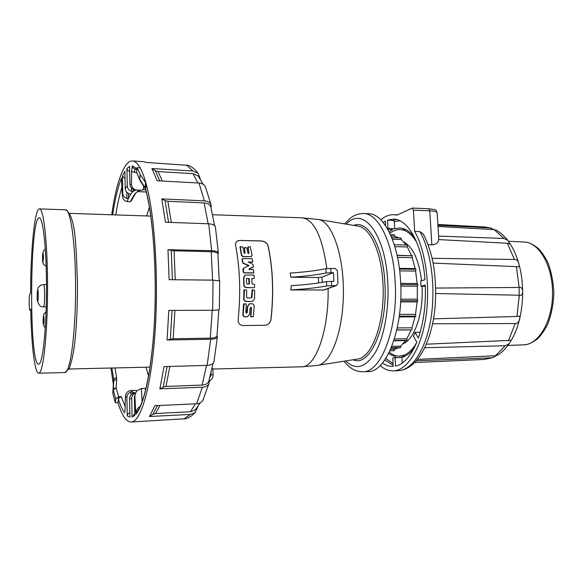<?xml version="1.0" encoding="UTF-8"?>
<svg xmlns="http://www.w3.org/2000/svg" width="583" height="583" viewBox="0 0 583 583"><rect width="100%" height="100%" fill="white"/><g stroke="black" fill="none" stroke-linecap="round" stroke-linejoin="round"><path stroke-width="0.87" d="M251.441 256.629L242.922 256.688L241.435 255.39L239.992 247.01L240.444 246.522M245.013 253.394L244.569 247.542L246.908 247.906L247.826 253.095L248.963 253.474L248.169 247.017L250.224 246.718L252.133 255.434L251.025 256.68L243.191 256.535L241.705 255.237L240.276 246.842L242.783 246.893L244.306 253.379L245.049 253.197L244.277 247.709M248.963 253.474L247.877 247.185L248.329 246.696M252.366 262.131L248.278 261.927L252.898 264.318L253.51 266.606L248.985 269.062L249.116 269.499L253.408 269.557L253.787 272.88L244.335 272.786L243.49 271.969L243.577 268.246L248.977 265.556L243.067 262.969L242.258 259.333L242.951 258.575L252.235 258.743L252.774 261.964L248.161 262.059M253.182 267.189L248.926 269.106M253.394 273.026L244.073 272.917L243.228 272.101L242.987 268.967L243.577 268.246M248.781 265.899L242.798 263.108L241.996 259.486L242.382 258.779M266.322 325.139C268.982 324.01 270.512 322.078 270.927 319.36C273.835 293.038 272.88 268.632 268.063 246.15C267.196 243.235 264.995 241.522 261.461 241.019L239.824 240.48L237.223 241.1M244.984 275.256L243.556 277.61L243.811 285.014C243.993 286.596 244.838 287.47 246.354 287.645L253.984 287.696L254.618 287.186L254.567 284.526L252.024 283.732L251.849 278.769L254.101 278.39L254.188 275.424L253.802 275.038L245.326 275.096L243.818 277.486L244.073 284.89C244.248 286.472 245.1 287.353 246.616 287.528L253.984 287.696M253.714 278.536L251.929 278.521M252.483 289.773L252.038 297.162L251.28 297.957L247.323 297.942L246.594 297.148L246.675 290.137L244.386 289.751L244.015 298.788C244.102 300.391 244.904 301.28 246.42 301.462L252.65 301.36L254.523 298.809L254.64 290.181L252.104 289.911L251.411 297.942M244.503 289.729L243.869 290.239L243.752 298.897C243.832 300.5 244.634 301.396 246.15 301.571L252.694 301.345M249.298 303.94L247.411 306.505L246.558 313.231M250.493 307.387L251.273 308.167L250.573 316.518L252.905 316.831M244.197 303.707L243.126 314.135C243.082 315.731 243.825 316.635 245.356 316.846L247.513 316.751L249.633 314.113L250.1 308.064L250.683 307.307L251.557 308.064L250.865 316.409L251.193 316.817L253.379 316.401L254.181 306.396C254.152 304.8 253.372 303.903 251.841 303.714L249.611 303.823L247.688 306.396L247.258 312.437L246.653 313.209L245.8 312.444L246.347 304.107L244.197 303.707L243.534 304.217L242.841 314.237C242.79 315.833 243.541 316.737 245.071 316.948L247.542 316.744M212.897 368.689L211.972 368.5M290.968 277.224L290.094 273.048C304.093 272.159 316.03 270.709 325.897 268.705L326.101 273.004C316.401 274.936 304.69 276.342 290.968 277.224L318.333 277.523L321.998 277.136L333.44 272.655L326.101 273.004M323.995 289.991L290.808 289.955L291.325 285.677C305.062 284.81 316.788 283.462 326.502 281.625L326.706 285.94C316.795 287.762 304.829 289.102 290.808 289.955M238.177 319.513C240.837 292.848 239.977 268.122 235.59 245.341C235.211 243.293 235.926 241.792 237.733 240.83L239.926 240.422L261.57 240.961C265.097 241.464 267.298 243.169 268.165 246.092C272.968 268.588 273.923 293.001 271.037 319.324C270.57 322.246 268.894 324.214 266.001 325.227L242.943 325.562C239.54 325.059 237.951 323.04 238.177 319.513M325.897 268.705L335.108 268.377L337.353 270.701L337.958 283.323L336.486 285.532L326.706 285.94M326.502 281.625L333.848 281.276L333.44 272.655M398.065 347.978L400.732 347.512L400.659 346.171L405.651 340.632L406.905 340.392L406.861 338.789L394.392 338.971M393.904 340.516L406.949 340.326M406.905 340.392L393.882 340.589M406.118 245.049L401.235 239.511L401.104 237.973L391.761 237.718M401.155 238.017L391.776 237.755M405.651 340.632L393.809 340.807M406.861 338.789L411.197 329.883L396.783 330.036M411.197 329.883L396.826 329.861M412.079 329.701L411.97 327.792L397.249 327.938M411.97 327.792L414.994 316.839L399.18 316.919M414.994 316.839L415.832 316.139L399.275 316.219M415.832 316.139L415.49 314.339L399.515 314.405M415.49 314.339L417.1 301.899L400.623 301.885M417.1 301.899L417.822 300.733L400.681 300.704M417.822 300.733L417.275 299.188L400.747 299.152M417.275 299.188L417.319 286.238L400.798 286.107M417.319 286.238L417.88 284.693L400.74 284.548M417.88 284.693L417.158 283.527L400.689 283.382M417.158 283.527L415.635 271.095L399.683 270.869M415.635 271.095L415.992 269.295L399.464 269.055M415.992 269.295L415.162 268.603L399.37 268.362M415.162 268.603L412.21 257.664L397.533 257.373M412.21 257.664L412.327 255.755L397.118 255.441M412.327 255.755L397.081 255.281M411.452 255.573L407.328 246.944L394.859 246.638M407.328 246.944L407.218 245.071L394.276 244.751M401.235 239.511L392.366 239.27M399.042 237.922L394.523 236.13L391.062 236.035M394.523 236.13L394.451 234.84L390.486 234.723M390.552 349.399L394.531 349.326L394.021 350.733L389.918 350.813M394.531 349.326L398.058 347.956L391.12 348.08M400.732 347.512L391.288 347.679M400.659 346.171L391.827 346.324M389.269 352.19C392.49 354.828 395.857 356.126 399.377 356.082C405.506 355.9 411.146 351.666 416.291 343.387M416.787 242.411C411.722 234.082 406.125 229.789 399.996 229.549C396.476 229.469 393.095 230.737 389.845 233.338M343.948 361.205C349.523 368.296 355.768 371.801 362.684 371.728L367.815 371.59C386.121 372.872 403.735 328.521 400.594 281.443C398.655 242.666 383.65 213.414 368.587 213.735L363.457 213.546C359.653 213.553 356.198 214.457 353.101 216.264L350.383 218.093L344.619 223.887M403.239 343.693C414.615 339.233 423.652 312.86 422.012 286.311M421.575 280.736C418.9 259.894 412.953 246.973 403.742 241.974M247.134 278.339L249.32 278.747L249.502 283.71L247.338 284.081L246.573 283.302L246.427 279.104L246.886 278.382L248.671 278.485L249.145 284.096M38.711 373.215C42.996 373.929 47.354 336.653 47.551 291.092C47.799 245.53 43.805 208.218 39.513 208.889C34.63 208.371 30.608 250.296 30.615 293.162L29.835 294.247C28.931 295.1 28.961 310.455 29.871 310.076L30.739 309.063C31.329 344.24 34.637 373.514 38.711 373.215L64.786 372.566C70.062 373.244 75.382 336.318 75.571 291.23C75.819 246.135 70.864 209.166 65.58 209.793C75.877 216.067 76.045 245.705 77.473 283.753C77.532 305.944 76.628 325.649 74.748 342.862C73.545 352.897 71.709 361.489 69.239 368.631L64.786 372.566M39.068 364.062C42.85 362.378 46.451 328.2 46.487 288.702C46.567 249.196 43.084 217.379 39.331 217.889C29.558 216.512 28.829 365.49 38.609 364.207L39.068 364.062M427.66 208.692L424.708 208.576M425.328 286.348L421.028 286.304L420.722 280.999L424.963 279.702C422.529 245.042 408.282 219.259 393.853 219.121L387.52 220.141L393.161 220.44L394.327 221.7L394.72 228.696L399.967 227.931C405.207 228.244 410.126 231.531 414.702 237.798M414.163 347.978C410.33 353.152 406.242 356.271 401.906 357.328L392.833 357.962L393.131 366.445C389.459 366.59 385.917 365.439 382.506 362.99M402.226 363.085L401.906 357.328M396.659 357.547L388.548 353.626M389.145 231.896L392.519 229.651L387.833 229.418M420.19 332.23L415.052 332.354L418.346 338.053C423.659 322.457 425.969 304.792 425.277 285.058L421.028 286.304M385.603 225.759L385.348 221.139L383.199 222.48M395.077 357.612L395.544 366.124C403.771 364.229 410.862 356.235 416.809 342.134L413.544 336.42L415.052 332.354M397.46 214.879L394.239 214.697L396.972 215.105L412.341 208.073L413.427 210.157L414.666 231.334L419.935 231.648L423.294 234.089L423.885 235.182M437.92 225.278L490.201 227.946L494.093 229.6M435.705 288.075L519.162 287.448C523.804 285.896 523.942 296.98 519.256 295.217L435.807 293.511M432.09 258.313L514.476 259.479C516.487 259.399 517.842 260.477 518.535 262.722L519.366 265.731L518.498 266.73L433.49 263.115M433.548 318.835L516.946 316.482C522.091 313.873 519.664 323.959 515.255 323.55L432.688 323.784M426.399 344.21L511.276 340.312L509.207 343.576L505.315 345.748L424.832 347.701M417.654 359.361L495.433 355.754L498.02 354.938M496.038 355.696L493.313 357.459L491.622 357.809L416.473 360.775M496.33 230.263L494.034 229.6L437.993 226.466M428.06 244.663L431.85 244.889C436.091 244.437 438.343 242.659 438.605 239.577L507.341 243.264L514.476 259.479M438.584 236.093L504.033 238.454L507.618 240.225L510.373 244.124L507.341 243.264M394.72 228.696L387.972 228.354L387.52 220.141M394.239 214.697C389.568 214.471 385.101 216.191 380.845 219.857M380.138 365.585C384.35 369.287 388.803 371.058 393.474 370.875C407.036 370.373 420.686 349.654 425.648 318.595C430.64 287.594 425.83 250.96 414.666 231.334M387.972 228.354L387.36 228.587M146.697 215.95L149.401 207.14M148.578 376.035L145.961 367.203M206.032 188.382L205.303 186.524C203.963 184.432 201.864 183.266 199 183.04L157.148 180.766L151.937 168.553L192.915 171.001L198.125 173.304C195.48 169.697 192.324 167.066 188.673 165.404L146.42 162.46L143.892 161.688L132.465 160.974C135.037 161.127 137.573 163.4 140.08 167.78L137.143 167.678L140.284 174.696L145.612 182.698L145.014 187.289L145.626 189.409M151.937 168.553L155.253 170.688L158.015 171.577L192.937 173.625L198.162 175.942L199.583 177.968M215.542 227.873L215.389 226.889C214.551 225.045 212.321 224.01 208.699 223.785L165.455 222.232L161.761 198.883L165.047 200.567L167.86 201.266L204.137 202.92C207.475 203.168 209.676 204.393 210.762 206.579L211.104 207.993M219.682 280.904L213.021 280.131L169.128 279.68L167.977 249.677L174.084 250.807L211.243 251.674C215.018 251.827 217.24 252.49 217.904 253.671L217.947 254.232M213.021 280.131L212.686 310.265L168.815 310.418L167.059 339.991L173.18 338.759L210.281 338.155C214.034 338.023 216.264 337.287 216.971 335.946L217.036 335.298M167.059 339.991L210.674 339.255L207.14 365.388L163.998 366.627L159.859 388.868L163.174 387.141L165.98 386.434L202.148 385.072C205.398 384.853 207.606 383.643 208.765 381.442L209.188 379.941M159.859 388.868L202.337 387.229L196.617 403.764L154.932 405.681L149.518 416.495L152.863 414.375L155.625 413.5L190.393 411.773L195.203 409.9L196.821 407.976M140.08 167.78C142.179 171.504 144.169 176.722 146.042 183.434L146.253 184.192C154.757 214.814 158.802 278.441 155.012 332.813C151.259 387.301 140.882 421.997 131.19 422.034L186.006 418.667M198.125 173.304L200.312 179.112M188.673 165.404L190.247 166.17M161.761 198.883L204.378 200.858C207.716 201.113 209.924 202.33 211.01 204.531L211.163 208.233M167.977 249.677L211.658 250.712C215.44 250.865 217.67 251.535 218.334 252.723L217.947 254.275M212.686 310.265C216.533 310.222 218.763 309.93 219.354 309.391L219.361 309.143M207.14 365.388C210.711 365.191 212.948 364.12 213.859 362.174L214.048 361.096M210.674 339.255C214.435 339.124 216.665 338.38 217.379 337.04L217.044 335.24M196.617 403.764C199.335 403.574 201.397 402.489 202.804 400.506L203.678 398.575M202.337 387.229C205.595 387.01 207.803 385.8 208.969 383.592L209.268 379.657M149.518 416.495L190.32 414.426L195.101 412.567L197.841 406.606M137.413 191.61L146.297 191.982M143.542 186.414L143.921 186.436M142.711 189.664L145.706 189.788M130.986 394.946L130.927 392.002C128.347 392.971 126.999 394.844 126.89 397.621L127.262 415.89L129.929 417.129L129.557 398.859C129.674 396.076 131.037 394.203 133.638 393.248L134.775 393M135.373 393.008C133.019 394.079 131.794 395.915 131.707 398.517L132.093 416.991L134.804 413.864M145.779 389.342L144.715 388.365L141.348 388.475L137.238 390.574C135.875 392.053 135.081 393.816 134.848 395.879L135.868 414.258C135.861 410.847 137.326 408.173 140.248 406.234M132.093 416.991L134.833 415.336L134.433 396.374L136.138 392.031M130.927 392.002L132.574 391.987L135.03 393.022M136.779 391.098L136.021 390.355L131.029 390.515C127.699 390.96 125.848 392.847 125.469 396.192L124.966 411.685M136.021 390.355L136.699 391.208M129.666 171.344C128.027 171.074 127.116 170.134 126.919 168.523L127.283 185.911C127.509 188.579 128.923 190.386 131.525 191.326L133.172 191.326L133.135 189.38M127.283 185.911L125.228 188.469C125.462 191.115 126.861 192.9 129.433 193.826L130.541 194.445L128.508 198.198L128.413 193.418M125.032 178.697L122.408 175.92L122.758 193.155C122.969 195.786 124.354 197.579 126.912 198.526L128.508 198.198L127.109 201.565L130.242 201.689L131.496 200.494L135.241 193.928L133.944 195.174M122.758 193.155L122.43 196.056C122.7 199.029 124.259 200.865 127.109 201.565M143.556 185.846L143.498 188.914L142.07 190.269L136.568 190.014C133.383 189.358 131.671 187.398 131.423 184.126L129.943 184.264C130.162 186.997 131.598 188.856 134.243 189.839L135.38 190.116L133.172 191.326L130.541 194.292M136.655 192.193L135.241 193.928M141.086 190.226C138.623 190.386 136.247 192.033 133.952 195.181L130.242 201.689M125.338 406.898L121.177 396.52L118.56 396.71L117.919 402.656L115.274 402.715L112.825 393.401L113.262 389.94C113.496 388.73 114.457 388.059 116.155 387.935L116.68 379.161L113.78 380.823L113.685 379.161L116.564 377.274L116.68 379.161M116.163 387.855L113.27 389.714L115.667 399.005L118.56 396.71M140.212 180.97L139.854 179.404L140.459 181.277L145.116 188.411M140.284 174.696L139.716 179.221L136.655 172.32L139.738 179.914M131.423 184.126L131.583 171.701L132.305 165.849C132.458 167.51 133.361 168.509 135.008 168.844L136.918 169.872M124.638 413.063C122.364 409.864 120.258 405.141 118.327 398.896L120.987 396.535M131.19 422.034C126.234 421.91 121.811 415.453 117.919 402.656M125.228 188.469L124.879 171.256L122.408 175.92M129.943 184.264L129.564 166.395L126.919 168.523M129.841 412.953C128.231 413.252 127.371 414.236 127.262 415.89M121.709 183.004L121.548 180.366M137.887 410.578L135.868 414.258C144.438 404.777 152.382 367.122 154.648 318.085C156.929 269.091 153.001 216.133 145.641 188.856L145.801 190.051C152.746 216.074 156.703 266.752 154.75 314.375C152.928 361.999 145.196 400.222 137.901 410.563M145.612 182.698L146.253 184.192L145.641 188.856L139.854 179.404M112.825 393.401L113.342 384.292L113.78 380.823L113.27 389.714M110.952 368.026L113.342 384.292M136.655 172.32L137.143 167.678M115.667 399.005L115.274 402.715M111.703 214.784C115.172 190.568 119.872 174.047 125.797 165.229C127.954 162.278 130.177 160.857 132.465 160.974M317.327 365.403L301.498 366.824C315.381 367.844 329.009 330.853 328.098 288.527M326.83 268.544C322.202 236.414 314.004 219.514 302.227 217.845L212.606 214.741M318.624 282.952L318.333 277.523M330.758 268.318L330.962 272.625M331.37 281.254L331.574 285.575M335.932 285.604L323.222 290.145M322.275 282.376L321.998 277.136M211.017 372.763L211.075 374.738L209.72 377.973M213.086 374.789L211.075 374.738M302.227 217.845L318.639 219.521L358.363 226.189C370.271 227.924 381.428 252.279 382.922 283.243C385.319 321.007 372.289 357.568 357.714 359.033L317.924 365.308C331.108 363.377 343.3 330.904 343.416 292.542C343.671 254.173 331.8 221.584 318.639 219.521L318.041 219.427M353.043 359.769C369.644 367.662 387.826 327.726 384.889 283.061C383.148 245.683 367.662 219.536 353.706 225.41M362.684 371.728C380.816 373.025 398.269 328.579 395.157 281.392C393.241 242.521 378.382 213.218 363.457 213.546M345.61 360.943C355.696 370.635 365.599 367.829 375.314 352.511C384.139 337.01 389.262 309.048 387.79 282.121C385.56 233.207 362.517 205.529 346.273 224.164M44.089 319.673C43.718 314.426 43.404 314.733 43.142 320.599C43.506 325.861 43.827 325.554 44.089 319.673M29.959 310.025L30.761 310.018M394.327 221.7L399.807 220.709M393.146 363.675L385.764 358.494M393.161 220.44L396.622 219.551M393.241 365.403L384.795 359.951M419.935 231.648C431.158 251.237 435.982 287.725 430.946 318.588C425.94 349.501 412.203 370.125 398.546 370.635L393.474 370.875M437.869 224.477L485.311 227.02L490.201 227.946M516.4 266.606L519.162 287.448L519.154 298.248M519.256 295.217L516.946 316.482M515.255 323.55L508.398 340.778M505.315 345.748L495.433 355.754M494.034 229.6L504.033 238.454M413.427 210.157L429.78 210.806L428.673 208.736C437.709 210.055 434.962 209.304 437.133 212.533C436.58 211.585 434.131 211.017 429.78 210.806L431.85 244.889M437.155 212.926L438.802 239.584M523.731 344.823C527.178 344.983 531.609 343.132 537.016 339.27C540.827 335.786 544.449 330.648 547.874 323.864C551.321 314.674 553.318 304.625 553.85 293.723C553.449 282.66 551.54 272.458 548.122 263.108C544.755 256.331 541.235 251.222 537.548 247.775C532.243 243.854 527.804 241.938 524.234 242.025C539.158 242.411 552.779 265.906 552.553 293.562C552.509 321.218 538.656 344.582 523.731 344.823L507.888 345.428M491.622 357.809L484.662 359.441L414.863 362.502M43.477 256.644C43.113 251.659 42.807 252.14 42.544 258.087C42.909 263.086 43.222 262.605 43.477 256.644M37.778 301.207C38.5 300.391 38.398 289.153 37.676 290.174C36.962 291.063 37.057 302.118 37.778 301.207M43.565 306.731C45.008 305.754 44.964 283.987 43.521 284.599C41.393 284.752 39.739 285.648 38.558 287.273C37.567 287.244 36.773 296.63 37.414 300.755C38.908 305.47 40.912 307.481 43.419 306.811L43.565 306.731M158.015 171.577L162.365 181.051M155.253 170.688L159.837 180.912M167.86 201.266L171.351 222.444M165.047 200.567L168.582 222.342M174.084 250.807L175.235 279.738M171.242 250.471L172.386 279.709M174.915 310.396L173.18 338.759M172.072 310.404L170.338 339.117M169.857 366.459L165.98 386.434M167.102 366.539L163.174 387.141M160.004 405.447L155.625 413.5M157.519 405.557L152.863 414.375M197.885 182.982L192.937 173.625M208.116 223.763L204.137 202.92M212.562 280.124L211.243 251.674M210.281 338.155L212.227 310.265M202.148 385.072L206.528 365.41M190.393 411.773L195.371 403.815M198.235 176.015L198.584 176.409M186.48 164.96L192.915 171.001M199 183.04L204.378 200.858M208.699 223.785L211.658 250.712M190.32 414.426L183.805 419.097M129.557 398.859L131.707 398.517M134.433 396.374L134.848 395.879M131.029 390.515L132.574 391.987L132.611 393.671M125.469 396.192L126.89 397.621M141.348 388.475L142.114 401.672M131.525 191.326L131.459 188.054M126.912 198.526L126.781 192.193M136.48 190.007L135.358 190.138M116.155 387.935L118.538 396.71M136.648 172.655L131.583 171.701M132.305 165.849L137.034 168.757M122.401 194.001L121.512 178.041C117.955 187.019 114.997 199.284 112.643 214.814M116.564 377.274L115.004 367.931M115.755 214.916C117.489 204.05 119.551 194.817 121.942 187.201M113.24 382.688L113.685 379.161L111.892 368.004M135.088 168.859L134.33 172.517M301.498 366.824L212.904 369.024M323.769 290.072L336.486 285.532M212.89 368.653L213.086 374.767C213.065 377.595 211.84 379.715 209.406 381.129M406.118 229.738L399.996 229.549M405.498 355.951L399.377 356.082M46.072 311.818L43.944 314.026C43.55 313.909 43.047 318.843 43.142 320.81C42.77 323.12 43.485 325.503 45.277 327.959M69.049 369.01L150.042 367.101M69.807 213.385L150.786 216.089M39.513 208.889L65.58 209.793M30.761 310.076L29.871 310.076M423.294 234.089C427.193 241.53 430.276 250.282 432.542 260.346C435.268 272.487 436.827 294.568 434.444 312.831C430.137 345.559 416 369.527 398.546 370.635M412.341 208.073L428.673 208.736M485.311 227.02L491.411 228.15M495.914 230.037C500.258 232.362 504.157 235.758 507.618 240.225M510.336 244.102C513.725 249.451 516.458 255.653 518.535 262.722M519.366 265.731C525.815 290.298 522.492 321.612 511.276 340.312M509.207 343.576C505.825 348.547 501.956 352.416 497.612 355.2M493.313 357.459L484.662 359.441M524.234 242.025L508.398 241.267M45.336 249.247C43.222 250.056 42.297 253.35 42.566 259.136C42.377 262.955 43.572 265.236 46.144 265.972M46.487 284.621L43.521 284.599M46.232 306.804L43.419 306.811M203.146 184.33L198.162 175.942M214.61 225.73L210.762 206.579M219.208 280.561L217.904 253.671M216.971 335.946L218.865 309.675M208.765 381.442L212.992 363.442M195.203 409.9L200.29 402.766M205.303 186.524L211.01 204.531M215.389 226.889L218.334 252.723M219.682 280.744L219.354 309.391M217.379 337.04L213.859 362.174M208.969 383.592L202.804 400.506M195.101 412.567C192.23 415.788 188.856 417.909 184.971 418.951M122.357 194.802L121.57 180.57"/></g></svg>
